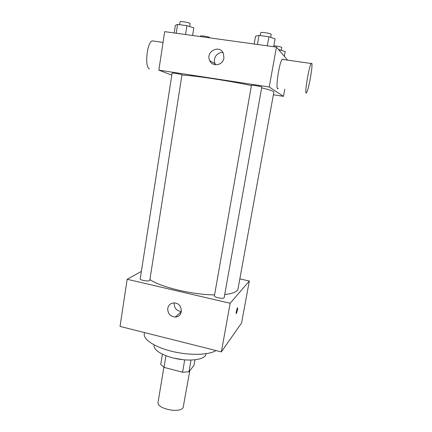<?xml version="1.0" encoding="UTF-8"?>
<svg xmlns="http://www.w3.org/2000/svg" width="432" height="432" viewBox="0 0 432 432"><rect width="100%" height="100%" fill="white"/><g stroke="black" fill="none" stroke-linecap="round" stroke-linejoin="round"><path stroke-width="0.65" d="M163.863 367.27L158.08 402.214C156.217 408.586 179.75 413.71 183.136 407.624L189.783 370.732M184.696 359.872L182.585 372.244L164.03 367.373L160.72 364.381L162.394 354.208M194.967 359.818L194.006 365.332L188.973 371.768L182.585 372.244M190.993 360.067L188.973 371.768M183.325 359.748L173.723 358.123M165.953 355.741L164.03 367.373M206.075 353.732L205.983 354.262C205.324 359.089 192.618 361.514 178.497 359.095C164.365 356.735 153.166 350.266 154.127 345.492L154.213 344.957M215.995 350.541C209.201 355.072 190.15 355.666 172.697 351.524C155.207 347.42 143.208 339.601 144.283 333.877L144.493 332.564M181.138 312.628L180.317 312.525M239.846 278.888L249.334 281.005L241.58 322.958L221.362 351.891L120.031 326.419L127.17 279.272L141.372 271.426M224.176 297.626C224.127 299.333 213.851 297.454 214.402 295.844L251.462 85.298C251.273 84.802 262.181 86.605 261.83 87.016L224.176 297.626M249.334 281.005L230.148 303.269L127.17 279.272M149.801 280.249C149.801 281.858 139.736 280.357 140.222 278.818L172.109 73.1C171.887 72.684 180.695 74.126 181.985 74.725L149.801 280.249M261.679 87.863C268.153 89.451 272.063 90.666 273.413 91.514L273.877 92.07L238.021 288.9C237.443 291.735 233.01 293.609 224.726 294.521M214.569 294.889C192.218 294.781 160.099 286.994 149.92 279.509M237.497 309.987L236.38 313.573C235.661 314.453 236.806 308.453 237.47 307.859C237.757 307.681 237.767 308.389 237.497 309.987M230.148 303.269L221.362 351.891M167.74 308.367C168.588 304.825 170.834 303.021 174.463 302.951C182.968 303.075 183.746 317.12 175.273 317.039C170.159 316.451 167.648 313.562 167.74 308.367M174.22 302.94L174.193 303.097C174.091 308.086 176.494 310.878 181.402 311.477M182.153 75.06C194.06 75.503 228.614 80.698 251.419 85.558M273.386 94.781L283.468 96.347L269.233 86.999L158.846 70.13L171.801 75.114M284.791 89.181L283.468 96.347M287.588 60.134L276.448 47.093L164.678 31.639L158.846 70.13M276.448 47.093L269.233 86.999M223.916 58.018C223.009 65.378 212.528 67.306 209.768 60.691C205.065 51.721 219.829 43.918 223.436 53.557L223.916 58.018M278.257 88.182C274.882 92.956 278.953 62.662 282.199 59.368L282.949 59.179L283.133 59.503M311.747 63.277C313.114 64.778 308.675 89.872 306.612 92.513C303.901 97.448 308.675 66.933 311.202 63.493L311.747 63.277M154.208 41.153L152.123 40.856C146.745 42.957 144.531 67.937 149.542 68.855M215.773 64.832L215.168 63.79C212.441 58.644 217.361 51.538 222.966 52.612M273.672 46.71L275.081 38.885L268.92 36.747L259.016 35.408L255.523 36.239L254.167 44.01M268.92 36.747L267.3 45.824M259.016 35.408L257.429 44.464M260.221 35.57L260.712 32.762C260.582 31.779 270.583 33.264 271.177 34.317L270.707 37.368M192.602 35.5L193.811 27.88L186.916 25.677L177.579 24.419L175.36 25.385L174.193 32.956M186.916 25.677L185.528 34.522M177.579 24.419L176.218 33.232M179.615 24.694L180.052 21.865C179.896 20.984 188.833 22.394 190.069 23.447L189.794 26.6M284.321 56.311L285.201 51.494L278.543 49.545M279.86 49.729L279.655 50.852M273.834 45.83C277.582 46.1 280.217 46.64 281.74 47.439L281.291 50.204M200.416 36.58L200.502 36.05C200.356 35.338 208.456 36.612 209.423 37.449L209.52 37.838M175.273 317.039L181.391 311.564M282.199 59.368L311.202 63.493M163.048 42.412L152.123 40.856M215.168 63.79L209.768 60.691"/></g></svg>
